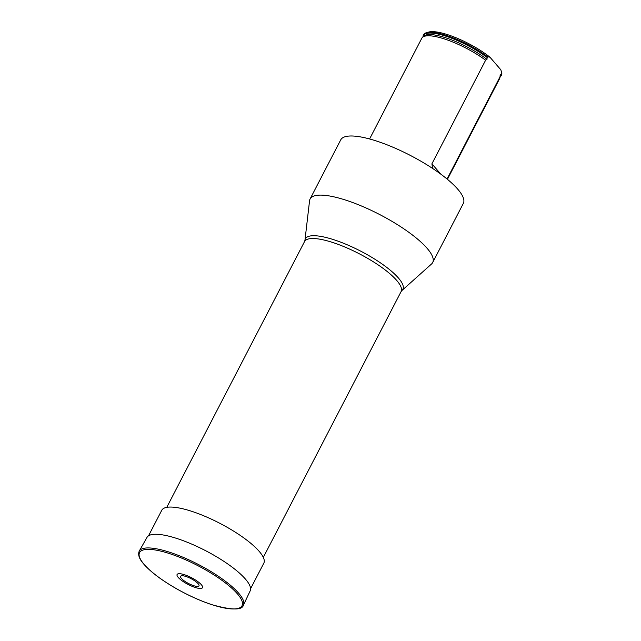 <?xml version="1.0" encoding="UTF-8"?>
<svg xmlns="http://www.w3.org/2000/svg" width="641" height="641" viewBox="0 0 641 641"><rect width="100%" height="100%" fill="white"/><g stroke="black" fill="none" stroke-linecap="round" stroke-linejoin="round"><path stroke-width="0.96" d="M310.084 198.99L340.732 139.866A69.044 18.22 27.4 0 1 392.444 147.013A69.044 18.22 27.4 0 1 457.818 189.263A69.044 18.22 27.4 0 1 463.331 203.413L432.683 262.538A69.044 18.22 27.4 0 1 431.545 263.988L401.955 290.477A54.894 14.487 27.4 0 0 398.478 278.066A54.894 14.487 27.4 0 0 344.097 243.484A54.894 14.487 27.4 0 0 304.972 240.207L309.555 200.761A69.044 18.22 27.4 0 1 310.084 198.99A69.044 18.22 27.4 0 1 361.796 206.138A69.044 18.22 27.4 0 1 427.17 248.388A69.044 18.22 27.4 0 1 432.683 262.538M440.816 174.16L431.906 163.832L432.595 168.431M431.906 163.832L485.614 60.214L486.984 59.357L487.144 57.257A43.836 11.57 -152.6 0 0 447.891 36.641A43.836 11.57 -152.6 0 0 423.332 35.287A43.836 11.57 -152.6 0 0 422.972 36.906M500.06 76.856A43.836 11.57 -152.6 0 0 501.174 75.63A43.836 11.57 -152.6 0 0 501.534 73.931L500.212 74.685L499.996 76.888A43.836 11.57 27.4 0 1 499.964 77.529A43.836 11.57 27.4 0 1 499.635 78.587L447.426 179.312M369.593 138.969L421.802 38.244A43.836 11.57 27.4 0 1 422.475 37.362A43.836 11.57 27.4 0 1 485.614 60.214M499.996 76.888L447.065 179.015M487.144 57.257L487.448 56.664A43.836 11.57 -152.6 0 0 426.585 32.651A43.836 11.57 -152.6 0 0 423.645 34.694L423.332 35.287M501.174 75.63L501.478 75.037A43.836 11.57 -152.6 0 0 501.839 73.338L501.534 73.931M487.448 56.664L489.98 57.225L500.845 69.813L501.839 73.338M489.98 57.225A42.106 11.113 -152.6 0 0 428.765 32.05L426.585 32.651M148.52 535.812L161.756 510.284A57.482 15.168 27.4 0 1 190.521 510.933A57.482 15.168 27.4 0 1 243.123 537.422A57.482 15.168 27.4 0 1 263.812 563.183L250.583 588.718M181.427 578.438A10.36 2.732 27.4 0 1 190.505 578.374A10.36 2.732 27.4 0 1 197.452 586.427A10.36 2.732 27.4 0 1 181.427 578.438M178.222 577.421A14.326 3.782 27.4 0 1 190.778 577.341A14.326 3.782 27.4 0 1 200.393 588.478A14.326 3.782 27.4 0 1 178.222 577.421M263.315 557.39L401.09 291.607A54.373 14.35 -152.6 0 0 396.747 280.462A54.373 14.35 -152.6 0 0 331.758 242.178A54.373 14.35 -152.6 0 0 304.547 241.561L304.972 240.207M486.984 59.357A43.219 11.402 -152.6 0 0 423.805 36.128L422.475 37.362M499.964 77.529L500.212 75.734A43.219 11.402 -152.6 0 0 500.212 74.685M487.248 57.57A43.66 11.522 -152.6 0 0 445.96 36.2A43.66 11.522 -152.6 0 0 423.076 36.809M500.076 76.72A43.66 11.522 -152.6 0 0 501.302 73.859M139.233 551.1A58.684 15.488 27.4 0 1 198.398 564.489A58.684 15.488 27.4 0 1 243.436 605.112C242.202 610.408 231.601 610.24 211.626 604.607C200.697 600.962 189.472 595.954 177.95 589.568C162.518 580.866 151.164 572.421 143.88 564.232C141.661 561.604 137.102 556.356 139.233 551.1L146.981 537.406A58.115 15.336 27.4 0 1 205.561 550.667A58.115 15.336 27.4 0 1 250.166 590.898L243.436 605.112M144.169 564.433A57.706 15.224 27.4 0 1 194.752 564.088A57.706 15.224 27.4 0 1 233.468 608.958A57.706 15.224 27.4 0 1 144.169 564.433M166.772 507.343L304.547 241.561M401.09 291.607L401.955 290.477"/></g></svg>
